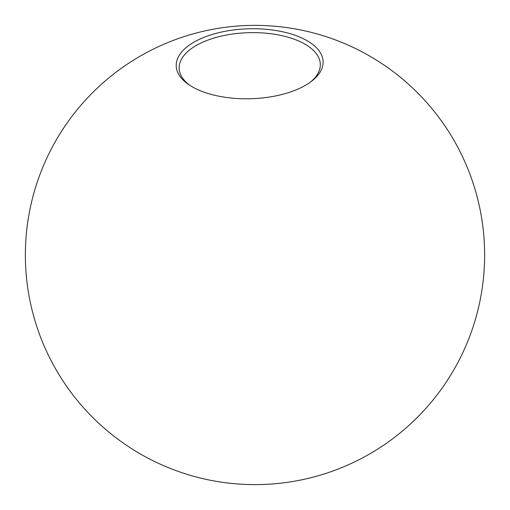 <?xml version="1.0" encoding="UTF-8"?>
<svg xmlns="http://www.w3.org/2000/svg" width="510" height="510" viewBox="0 0 510 510"><rect width="100%" height="100%" fill="white"/><g stroke="black" fill="none" stroke-linecap="round" stroke-linejoin="round"><path stroke-width="0.76" d="M310.724 81.893A70.609 33.615 -1.6 0 0 320.312 64.311A70.609 33.615 -1.6 0 0 248.791 32.678A70.609 33.615 -1.6 0 0 179.144 68.257A70.609 33.615 -1.6 0 0 189.701 85.272M293.964 90.716A73.478 34.98 -1.6 0 0 311.941 80.962A73.478 34.98 -1.6 0 0 297.037 35.993A73.478 34.98 -1.6 0 0 200.806 38.683A73.478 34.98 -1.6 0 0 188.432 84.411A73.478 34.98 -1.6 0 0 293.964 90.716M60.014 376.272A229.621 229.621 0 0 0 457.515 363.228A229.621 229.621 0 0 0 247.471 25.5A229.621 229.621 0 0 0 60.014 376.272"/></g></svg>
